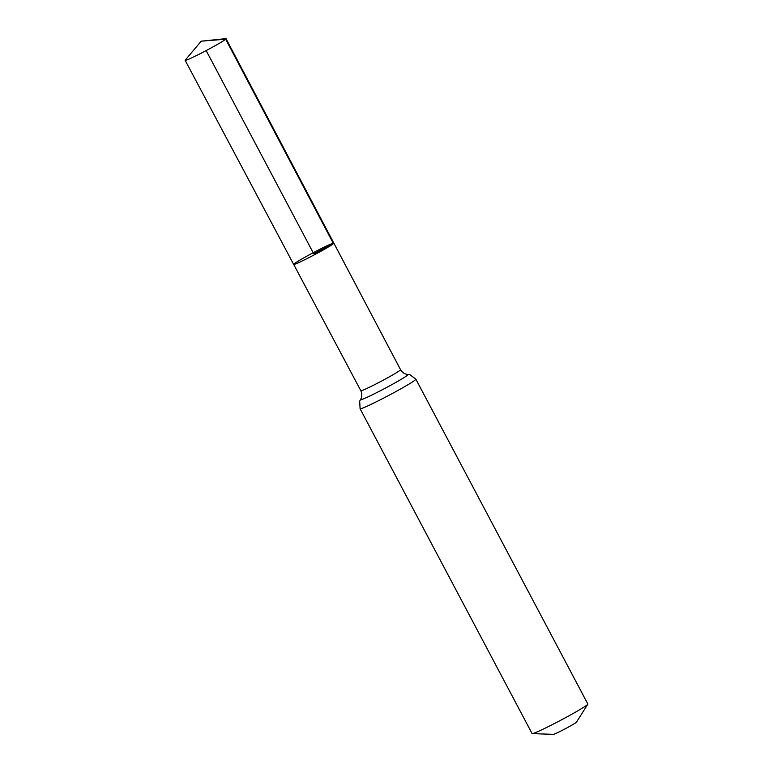 <?xml version="1.0" encoding="UTF-8"?>
<svg xmlns="http://www.w3.org/2000/svg" width="773" height="773" viewBox="0 0 773 773"><rect width="100%" height="100%" fill="white"/><g stroke="black" fill="none" stroke-linecap="round" stroke-linejoin="round"><path stroke-width="1.16" d="M532.259 733.625A31.558 1.652 -27.9 0 0 558.86 721.238A31.558 1.652 -27.9 0 0 587.316 704.725A31.558 1.652 -27.9 0 0 587.799 704.213L576.523 722.098A13.151 0.686 -27.9 0 1 576.32 722.311A13.151 0.686 -27.9 0 1 564.464 729.19A13.151 0.686 -27.9 0 1 553.381 734.35L532.259 733.625A31.558 1.652 -27.9 0 1 532.075 733.558L360.083 408.733L359.677 401.177L360.972 398.752C360.547 399.689 363.126 395.805 360.836 390.723A22.465 1.179 -27.9 0 0 379.012 382.422A22.465 1.179 -27.9 0 0 400.163 370.19A22.465 1.179 -27.9 0 0 400.549 369.697L333.839 243.147A22.726 1.188 152.1 0 1 333.453 243.65A22.726 1.188 152.1 0 1 312.05 256.018A22.726 1.188 152.1 0 1 293.672 264.414A22.726 1.188 152.1 0 1 313.2 252.732A22.726 1.188 152.1 0 1 333.839 243.147A22.726 1.188 152.1 0 1 333.453 243.65A22.726 1.188 152.1 0 1 312.05 256.018A22.726 1.188 152.1 0 1 293.672 264.414L185.153 60.352A23.142 1.208 152.1 0 1 185.249 60.13L201.193 41.191L225.813 38.65A23.142 1.208 152.1 0 1 226.054 38.698A23.142 1.208 152.1 0 1 225.668 39.21A23.142 1.208 152.1 0 1 203.869 51.81A23.142 1.208 152.1 0 1 185.153 60.352M587.799 704.213A31.558 1.652 -27.9 0 0 587.847 704.019L415.864 379.195L409.854 374.615L407.11 374.316C408.125 374.49 403.458 374.441 400.549 369.697M206.169 50.593L313.751 253.786L333.453 243.65L225.668 39.21L201.193 41.191M360.083 408.733A31.558 1.652 -27.9 0 0 385.611 397.071A31.558 1.652 -27.9 0 0 415.333 379.901A31.558 1.652 -27.9 0 0 415.864 379.195M360.508 399.564A27.016 1.411 -27.9 0 0 381.205 390.326A27.016 1.411 -27.9 0 0 407.758 375.05A27.016 1.411 -27.9 0 0 408.047 374.393M360.836 390.723L293.672 264.414M333.839 243.147L226.054 38.698"/></g></svg>
